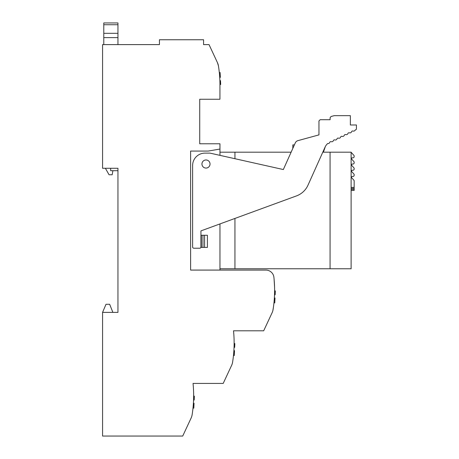 <?xml version="1.0" encoding="UTF-8"?>
<svg xmlns="http://www.w3.org/2000/svg" width="459" height="459" viewBox="0 0 459 459"><rect width="100%" height="100%" fill="white"/><g stroke="black" fill="none" stroke-linecap="round" stroke-linejoin="round"><path stroke-width="0.69" d="M193.52 389.989L193.491 389.421M191.552 416.99L191.133 418.006A12.169 12.169 0 0 0 192.12 414.798A121.583 121.583 0 0 0 193.038 383.426L223.2 383.426L231.611 365.381A12.169 12.169 0 0 0 232.598 362.174A121.583 121.583 0 0 0 233.522 330.801L263.678 330.801L272.095 312.763A12.169 12.169 0 0 0 273.076 309.55A121.583 121.583 0 0 0 273.908 277.311A8.096 8.096 0 0 0 265.859 270.081L190.611 270.081L190.611 151.068L208.22 151.068L219.964 149.043L219.964 143.782L199.722 143.782L199.722 137.912M192.482 412.371L192.304 413.605M193.101 384.034L193.348 386.994M191.902 415.843L192.12 414.798M191.133 418.006L182.722 436.05L102.569 436.05L102.569 312.384L117.952 312.384L117.952 168.275L102.569 168.275L102.569 44.609L159.445 44.609L159.445 39.749L203.566 39.749L203.566 44.609L209.034 44.609L217.446 62.648A12.169 12.169 0 0 1 218.432 65.861A121.583 121.583 0 0 1 219.941 87.112L219.941 99.253L199.722 99.253L199.722 143.782M232.96 359.747L232.782 360.981M233.998 337.365L233.975 336.797M233.579 331.409L233.826 334.37M218.794 68.288L218.736 67.875L218.794 68.288M219.964 155.354L219.964 149.043M219.964 270.081L219.964 223.923M273.444 307.123L272.864 310.594M272.095 312.763L272.514 311.741M273.266 308.356L273.076 309.55M274.608 289.795A121.44 121.44 0 0 1 274.608 290.57L275.32 291.012L275.142 294.776L274.528 294.776A121.44 121.44 0 0 1 274.367 298.011L274.993 298.011L274.769 302.871L273.96 302.871M274.574 287.288L274.063 278.785L274.574 287.288M231.611 365.381L232.036 364.366M232.38 363.218L232.598 362.174M112.891 312.384L109.655 304.288L106.012 304.288L102.569 312.384M217.446 62.648L218.432 65.861L217.446 62.648M204.576 235.266L207.411 235.266L207.411 247.412L204.576 247.412L204.576 235.266L201.34 235.266L201.34 247.412L204.576 247.412M205.993 159.973A4.051 4.051 0 0 0 201.949 164.024A4.051 4.051 0 0 0 206.808 167.988A4.051 4.051 0 0 0 205.993 159.973M219.718 77.393L220.343 77.393L220.119 72.539L219.31 72.539M219.878 80.635L220.498 80.635L220.67 84.399L219.959 84.835M233.883 350.636L234.515 350.636L234.285 355.495L233.476 355.495M234.13 343.194L234.836 343.636L234.664 347.4L234.044 347.4M193.405 403.26L194.031 403.26L193.807 408.12L192.998 408.12M193.646 395.819L194.358 396.26L194.186 400.024L193.566 400.024M103.786 44.609L103.786 22.95L117.952 22.95L117.952 44.609M110.665 168.275L110.665 170.702L117.952 170.702L117.952 168.275M112.891 170.702L112.18 174.753L109.047 174.753L105.386 168.275M219.964 268.767L234.939 268.767L234.939 218.438L234.939 268.767L330.067 268.767L330.067 152.181L351.118 152.181L351.118 268.767L330.067 268.767L330.067 152.181L322.792 152.181M219.964 152.181L234.939 152.181L234.939 158.711L234.939 152.181L291.121 152.181L292.825 148.383L292.825 144.895L294.391 144.895L295.292 142.892A4.051 4.051 0 0 1 297.914 140.643L318.959 134.889L318.959 120.929L320.17 119.713L330.119 119.713L330.119 117.688L330.119 119.713L321.793 119.713M351.118 152.399A1.635 1.635 0 0 1 351.514 152.721L353.946 155.423A0.815 0.815 0 0 1 354.153 155.962L354.153 156.611A1.216 1.216 0 0 1 352.937 157.821L352.328 157.821A0.809 0.809 0 0 0 351.726 159.175L353.946 161.643A0.815 0.815 0 0 1 354.153 162.182L354.153 162.825A1.216 1.216 0 0 1 352.937 164.041L352.328 164.041A0.809 0.809 0 0 0 351.726 165.389L353.946 167.856A0.815 0.815 0 0 1 354.153 168.396L354.153 169.038A1.216 1.216 0 0 1 352.937 170.255L352.328 170.255A0.809 0.809 0 0 0 351.726 171.609L353.946 174.07A0.815 0.815 0 0 1 354.153 174.615L354.153 175.258A1.216 1.216 0 0 1 352.937 176.468L352.328 176.468A0.809 0.809 0 0 0 351.726 177.822L353.946 180.289A0.815 0.815 0 0 1 354.153 180.829L354.153 190.439L351.118 190.439M351.118 187.398L354.153 187.398M351.118 188.414L354.153 188.414M334.009 115.708L331.019 116.517L334.169 115.668L350.36 115.668L350.36 124.98L356.431 124.98L356.431 128.767A1.176 1.176 0 0 1 355.255 129.943L355.214 129.943A1.75 1.75 0 0 1 352.994 131.039A1.125 1.125 0 0 0 351.577 131.716A1.75 1.75 0 0 1 349.356 132.817A1.125 1.125 0 0 0 347.939 133.494A1.75 1.75 0 0 1 345.719 134.59A1.125 1.125 0 0 0 344.302 135.267A1.75 1.75 0 0 1 342.081 136.363A1.125 1.125 0 0 0 340.664 137.04A1.75 1.75 0 0 1 338.444 138.142A1.125 1.125 0 0 0 337.026 138.813A1.75 1.75 0 0 1 334.806 139.915A1.125 1.125 0 0 0 333.389 140.592A1.75 1.75 0 0 1 331.168 141.688A1.125 1.125 0 0 0 329.746 142.365A1.75 1.75 0 0 1 327.72 143.518A10.299 10.299 0 0 0 325.092 147.064L307.989 185.184A20.242 20.242 0 0 1 296.48 195.907L200.939 230.888L200.939 246.999A1.216 1.216 0 0 1 199.722 248.216L193.836 248.216A1.216 1.216 0 0 1 192.625 246.999L192.625 165.469A12.347 12.347 0 0 1 204.972 153.122L209.981 153.122L283.335 169.543L295.292 142.892M350.36 124.98L350.36 120.12M334.169 115.668L331.019 116.517L330.119 117.688L330.119 119.713M323.411 152.181L325.328 146.576A10.299 10.299 0 0 0 325.092 147.064M318.959 134.889L297.914 140.643M202.958 247.412L202.958 235.266M103.786 24.729L117.952 24.729M103.786 33.318L117.952 33.318M103.786 37.609L117.952 37.609M354.153 189.424L351.118 189.424"/></g></svg>
